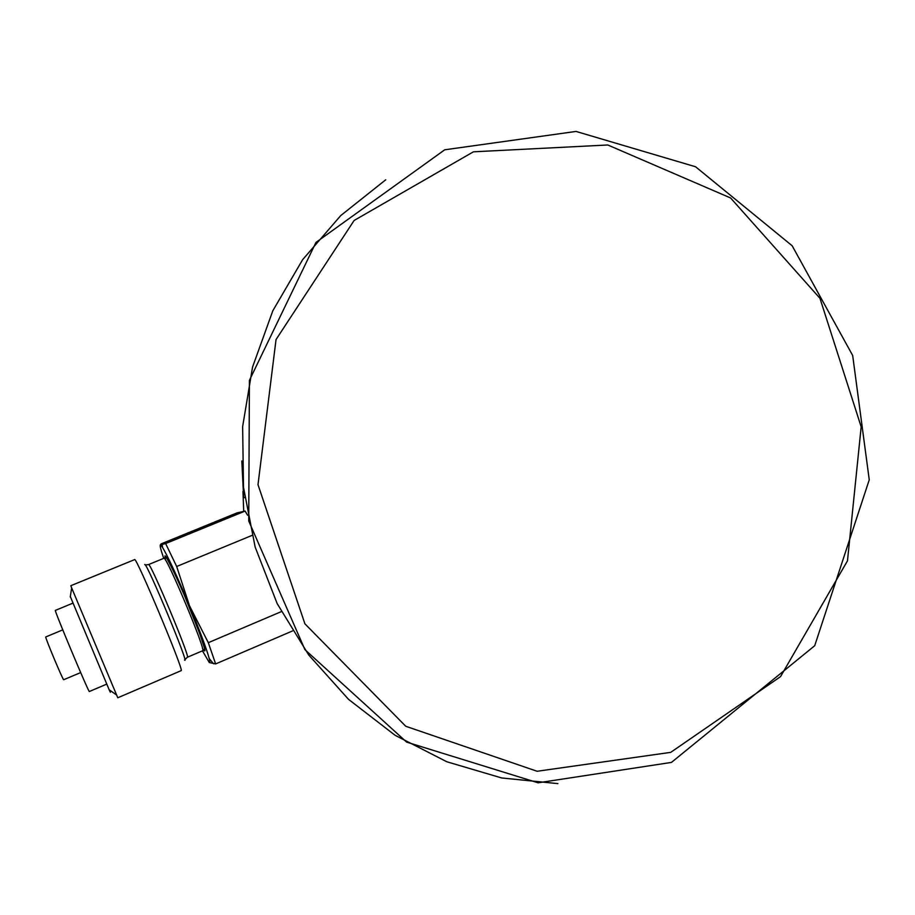 <?xml version="1.0" encoding="UTF-8"?>
<svg xmlns="http://www.w3.org/2000/svg" width="915" height="915" viewBox="0 0 915 915"><rect width="100%" height="100%" fill="white"/><g stroke="black" fill="none" stroke-linecap="round" stroke-linejoin="round"><path stroke-width="1.37" d="M80.669 672.571L63.695 679.731C63.112 680.6 44.904 637.206 45.75 636.954L62.769 629.875M243.321 494.866L243.653 497.806L244.74 497.486M241.823 460.966L243.665 497.806L241.823 461.171M243.71 511.382L242.967 491.447M245.106 511.073L236.974 512.903L161.051 543.91L160.422 544.905L165.638 543.556L245.106 511.073L247.599 515.248M292.468 630.961L215.631 663.935L209.295 662.529L202.467 650.828M252.037 535.401L176.675 566.499L189.554 605.89L208.311 642.685L215.631 663.935M208.311 642.685L281.351 611.609M165.638 543.556L176.675 566.499M72.765 603.202L55.346 610.396C53.974 609.802 88.789 692.861 89.35 691.511L89.395 691.488M70.318 596.511L109.137 689.75C110.601 693.021 110.738 693.113 109.537 690.036M181.204 670.638C184.167 670.809 136.163 556.331 134.642 559.603L70.821 585.703L71.679 587.956L117.783 697.779L181.067 670.695M163.716 558.344C160.754 549.652 159.656 545.18 160.422 544.905L162.493 547.342C168.257 557.109 177.27 576.622 189.554 605.89C199.928 631.053 206.493 648.632 209.249 658.606C210.073 661.831 210.095 663.135 209.295 662.529M670.718 752.359L537.116 771.265L405.745 726.27L304.912 623.824L257.996 484.675L276.044 339.545L354.116 220.469L473.421 151.821L607.766 144.982L730.582 197.96L819.954 298.301L861.175 426.825L847.484 560.815L780.529 676.643L670.718 752.359M557.887 783.617L501.695 777.967L446.817 761.76L395.143 735.328L348.535 699.357L308.71 654.968L277.176 603.625L255.159 547.078L243.504 487.363L242.635 426.619L252.563 367.041L272.83 310.745L302.625 259.688L340.746 215.574L385.741 179.786M144.742 564.475C146.766 562.222 190.389 666.989 184.533 660.012L187.3 657.302M145.279 565.001L148.573 564.578C150.403 562.153 190.274 657.267 187.415 657.245L202.57 650.782M163.968 558.264C166.358 555.611 206.127 650.496 202.718 650.725L204.491 650.222L204.503 648.209L199.664 633.409L184.716 596.157C173.221 569.027 165.306 555.416 166.221 557.578L165.386 557.155L163.968 558.264M165.512 560.117L164.975 555.874C166.564 555.416 180.175 584.365 191.864 613.29C204.354 644.915 207.899 656.604 202.478 648.335M671.461 762.401L538.077 782.805L406.637 742.122L304.935 649.661L248.731 520.99L249.418 380.354L315.972 242.406L444.736 149.797L576.027 131.428L695.572 166.77L792.161 245.769L852.677 355.489L869.25 479.826L814.693 645.738L671.461 762.401M89.35 691.511L106.678 684.145M109.137 689.75L116.502 694.943M70.249 596.923L71.679 587.956M148.539 564.578L163.877 558.287M162.493 547.342L162.218 544.539M209.249 658.606L213.607 663.798"/></g></svg>
